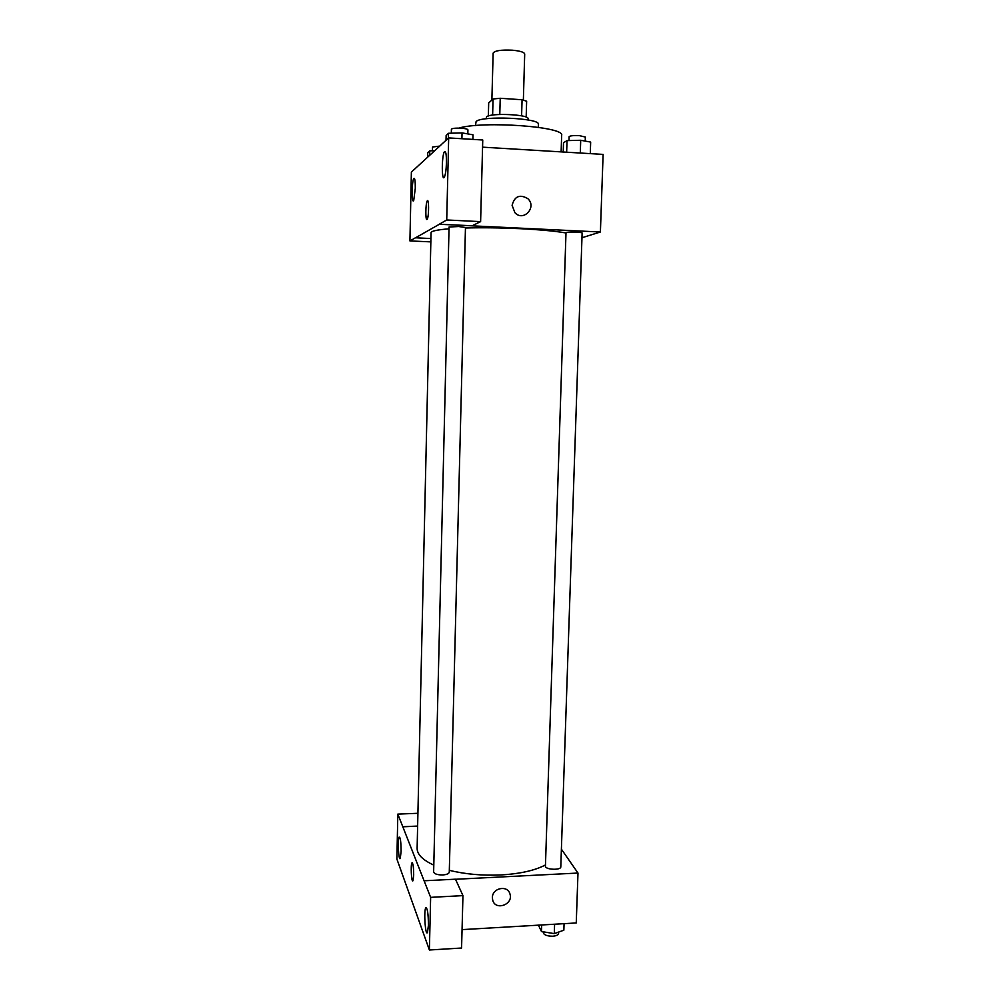 <?xml version="1.0" encoding="UTF-8"?>
<svg xmlns="http://www.w3.org/2000/svg" width="1000" height="1000" viewBox="0 0 1000 1000"><rect width="100%" height="100%" fill="white"/><g stroke="black" fill="none" stroke-linecap="round" stroke-linejoin="round"><path stroke-width="1.5" d="M523.362 100.062L524.7 54C524.225 52.175 520.075 50.912 512.275 50.188C501.05 49.7 494.675 50.675 493.137 53.113L491.875 100.05M488.35 115.975L488.688 102.938L493.05 98.975L500.225 98.275L522.075 99.75L526.638 101.237L526.175 117.112M492.625 115.062L493.05 98.975M521.6 115.85L522.075 99.75M499.787 114.462L500.225 98.275M486.125 118.787L486.562 116.85C490.138 112.675 529.438 114.45 528.062 118.713L528.025 119.963M475.462 125.562L476.1 121.575C481.138 115.4 540.562 118.038 538.387 124.3L538.3 127.325M458.8 128.112C483.212 120.662 565.5 126.713 561.65 135.412L561.125 151.875M430.387 241.85L409.925 240.925L411.375 172.087L441.287 144.675M482.562 147.162L603.112 154.4L600.4 232L581.962 237.738M430.462 238.538L415.462 237.775L409.925 240.925M415.3 188.25C415.325 180.725 414.8 177.5 413.725 178.575C411.688 181.863 411.675 204.75 413.725 200.475L415.3 188.25M512.1 205.338C514.538 196.225 519.763 193.988 527.8 198.637C537.288 207.087 523.438 222.2 514.913 212.675L512.1 205.338C514.538 196.225 519.763 194 527.8 198.637L527.8 198.637C537.275 207.087 523.438 222.2 514.913 212.675M441.2 144.675L448.675 137.912L482.75 140L480.613 221.625L472.2 225.75L439.35 224.262L600.4 232M446.45 162.787C446.463 153.963 445.75 150.338 444.3 151.938C441.575 156.4 441.688 182.625 444.412 177.037C445.525 174.5 446.2 169.75 446.45 162.787M480.613 221.625L446.725 219.975L439.363 224.175M448.675 137.912L446.725 219.975M427 219.438C425.363 220.925 425.513 203.65 427.175 201.038C428.975 197.225 429.075 216.213 427.262 219.112L427 219.438M415.45 237.85L439.35 224.262M427.775 200.787L427.175 201.038C425.6 203.5 425.325 219.862 426.863 219.475M582.125 233.025C582.562 232.062 565.612 231.663 566 232.65L545.438 866.137C544.925 869.75 561.075 870.512 560.8 866.862L582.125 233.025M430.962 236.688L417.463 833.25M465.462 227.512L458.7 226.525L449.062 227L433.638 871.912C434.275 873.938 437.3 874.95 442.725 874.95C446.75 874.625 448.938 873.7 449.275 872.15L465.462 227.512M565.988 232.963C555.2 231.1 539.763 229.675 519.675 228.663C500.337 227.775 482.275 227.55 465.45 228M449.025 228.825C437.2 229.775 431.213 231.062 431.05 232.675L417.125 848.312C417.113 854.4 422.675 860 433.8 865.113M545.475 864.938C534.95 870.487 520.075 873.825 500.887 874.95C482.425 875.763 465.238 874.225 449.325 870.325M424.113 880.863L397.825 814.112L396.887 859.05L429.387 950L430.637 897.35L424.113 880.863M455.513 879.275L577.987 873.05L561.4 849.188M417.188 826.175L402.8 826.787M413.688 875.062L413 880.638C411.562 883.713 410.45 865.2 411.912 862.95C413.025 862.8 413.612 866.838 413.688 875.062M401.1 851.475L400.275 858.337C398.638 861.862 397.463 839.638 399.137 837.113C400.375 836.975 401.025 841.762 401.1 851.475M428.438 925.1L427.488 932.45C425.412 936.85 423.612 911.15 425.737 907.9C427.4 907.675 428.3 913.413 428.438 925.1M412.188 862.712L411.925 862.95C410.6 864.887 411.337 881.375 412.738 880.875M424.113 880.788L455.475 879.188L462.95 895.625L461.575 948.025L429.387 950M462.95 895.625L430.637 897.35M417.488 813.312L397.825 814.112M417.188 826.1L402.8 826.712M462.05 929.625L576.25 922.95L577.987 873.05M492.388 897.625C492.2 887.9 507.762 884.75 509.975 894.038C513.55 904.6 495.262 911.062 492.688 900.113L492.388 897.625C492.2 887.887 507.75 884.75 509.975 894.025C513.55 904.6 495.262 911.062 492.688 900.1M538.425 925.163L541.475 931.525L554.288 933.625L563.85 930.188L564.075 923.662M541.475 931.525L541.688 924.963M554.288 933.625L554.6 924.212M558.612 932.075L558.562 933.413C558.288 934.963 556.35 935.9 552.762 936.213C547.163 936.2 544 935.013 543.275 932.663L543.3 931.825M563.212 152L563.513 142.725L567.025 140.612L580.712 140.275L590.662 142.075L590.275 153.625M566.65 152.213L567.025 140.612M580.288 153.025L580.712 140.275M585.212 141.088L585.35 137.037L579.338 135.625C573.4 135.4 569.987 135.762 569.113 136.713L568.987 140.562M446.012 140.35L446.138 135.5L448.512 133.275L462.05 132.912L473.013 134.8L472.9 139.4M448.387 138.175L448.512 133.275M461.9 138.725L462.05 132.912M467.825 133.9L467.925 129.8C467.625 129.062 465.35 128.525 461.112 128.212C455.387 127.975 452.15 128.325 451.4 129.238L451.312 133.2M427.65 157.1L427.75 152.725L429.762 150.838L434.588 150.738M429.663 155.25L429.762 150.838M439.65 146.1L432.537 147.012L432.45 150.787M413.725 178.575L414.55 178.612M444.3 151.938L445.538 152.012M425.737 907.9L426.562 907.862"/></g></svg>
